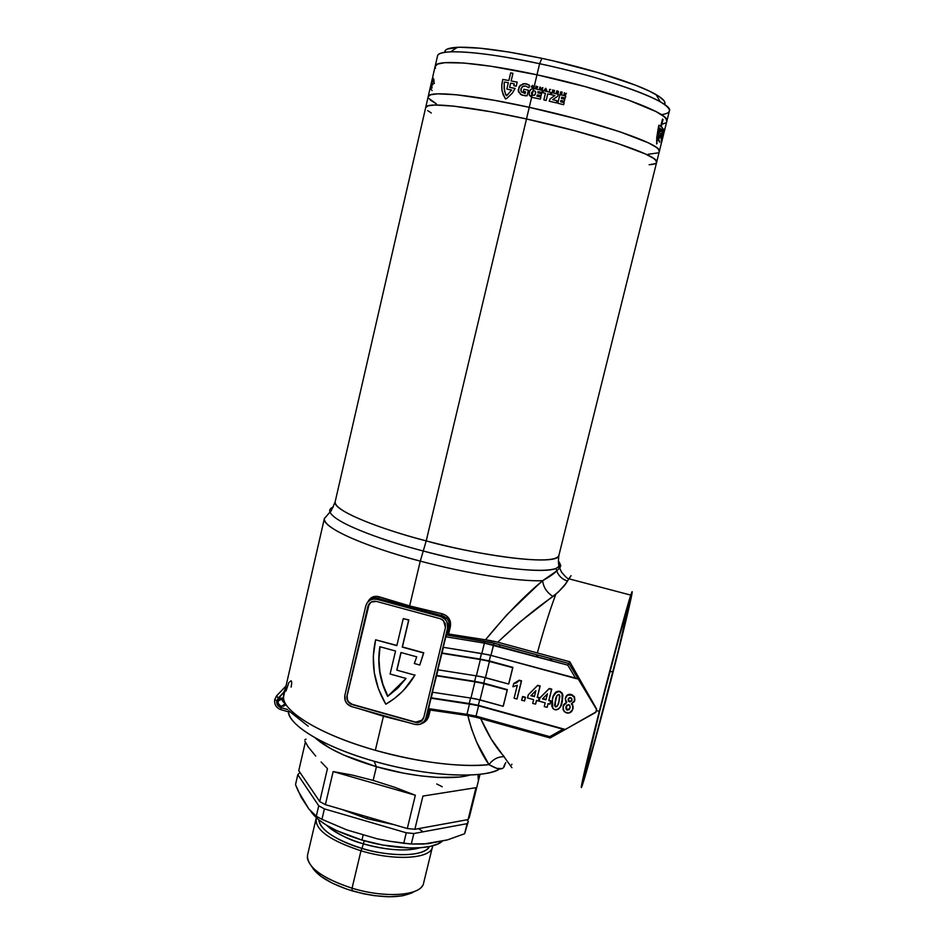 <?xml version="1.0" encoding="UTF-8"?>
<svg xmlns="http://www.w3.org/2000/svg" width="944" height="944" viewBox="0 0 944 944"><rect width="100%" height="100%" fill="white"/><g stroke="black" fill="none" stroke-linecap="round" stroke-linejoin="round"><path stroke-width="1.42" d="M291.106 687.114C291.885 683.373 291.873 681.261 291.082 680.766L289.867 681.721M280.923 707.622C277.725 706.372 276.344 704.059 276.769 700.672L274.763 699.445L276.769 700.672L283.589 692.448L283.719 696.07L283.589 692.448L285.407 688.672L283.589 692.448L284.498 692.601L283.589 692.448L278.114 698.171L276.757 695.704L278.114 698.171L276.71 702.867L278.138 705.864L280.923 707.622L281.052 709.711L280.923 707.622L287.59 709.51L280.923 707.622M284.994 705.428L281.725 706.372C279.023 705.616 277.819 703.846 278.114 701.062L282.008 697.982L283.979 702.643M612.951 671.739C602.189 713.947 589.386 761.253 585.905 771.46C582.141 782.93 588.667 754.114 600.419 708.153L619.795 634.746L628.751 605.033L618.521 649.637L595.204 739.117L586.967 768.156L585.115 773.561L585.127 771.708L600.419 708.153C611.334 665.308 623.866 619.052 627.394 608.373C632.043 593.882 624.444 626.792 612.951 671.739L610.025 671.562L612.951 671.739M598.343 716.319L610.025 671.562L598.343 716.319M499.034 646.463L500.025 644.787M411.702 606.449L411.265 608.266L411.702 606.449M558.329 560.878L559.839 563.344L559.863 565.727L555.886 568.512C533.95 575.592 456.4 560.358 423.254 550.989C391.312 542.871 335.474 524.333 329.963 512.085C329.149 509.878 330.282 508.167 333.35 506.928C330.282 508.167 329.149 509.878 329.963 512.085L324.358 518.598C323.261 530.965 385.683 552.441 420.281 561.114L423.254 550.989L420.281 561.114C467.492 573.74 518.374 581.716 542.647 580.702L556.748 570.919L555.886 568.512C542.505 574.235 481.605 566.601 423.254 550.989L426.216 540.888C461.675 551.355 555.225 568.17 558.931 555.249L656.611 162.38C661.284 156.409 596.667 134.272 526.492 118.968C469.758 106.342 426.181 101.763 425.72 107.38C426.181 101.763 469.758 106.342 526.492 118.968L426.216 540.888L526.492 118.968L574.766 130.744L616.845 143.158L645.448 153.978L653.295 158.214L655.502 159.961L656.611 162.38C656.163 163.701 653.673 164.48 649.13 164.716L649.755 164.681L649.13 164.716M432.411 78.246L428.222 96.5C428.765 90.506 472.472 94.73 529.265 107.309L577.575 119.109L619.665 131.688L648.221 142.768L656.033 147.158L658.228 148.987L659.301 151.547L658.228 148.987L656.033 147.158L648.221 142.768L619.665 131.688L577.575 119.109L529.265 107.309C599.523 122.531 664.092 145.128 659.301 151.547C664.092 145.128 599.523 122.531 529.265 107.309L526.492 118.968L491.623 111.888L453.675 106.129L435.007 105.008L428.069 105.787L425.673 107.592L428.069 105.787L435.007 105.008L453.675 106.129L491.623 111.888L526.492 118.968L529.265 107.309C472.472 94.73 428.765 90.506 428.222 96.5L335.132 501.925C331.958 509.489 330.235 512.875 329.963 512.085C335.474 524.333 391.312 542.871 423.254 550.989L426.216 540.888C393.589 532.735 334.306 512.84 335.132 501.925C332.642 509.312 371.842 526.693 426.216 540.888C493.299 558.824 559.497 565.244 558.931 555.249M419.785 665.024L423.573 652.965L402.238 647.112L408.658 620.09L403.253 618.615L396.834 645.637L375.606 639.808L373.305 656.21L374.296 672.836L378.509 689.049L385.801 704.212L394.415 698.489L402.227 691.669L409.082 683.845L414.876 675.149L396.763 670.146L400.952 652.505L416.717 656.835L414.322 663.514L419.785 665.024L414.322 663.514L416.717 656.835L400.952 652.505L396.763 670.146L414.876 675.149C407.69 687.468 397.99 697.156 385.801 704.212C373.907 683.845 370.508 662.369 375.606 639.808L396.834 645.637L403.253 618.615L408.846 619.925L402.415 646.935L423.75 652.788L423.596 653.437L423.75 652.788L402.238 647.112L408.846 619.925L403.253 618.615L408.846 619.925L402.415 646.935L423.75 652.788L419.785 665.024M374.048 761.218C323.473 746.964 287.247 724.567 288.604 710.714C285.855 719.835 311.827 743.353 374.048 761.218C439.125 779.791 490.137 776.676 499.494 768.982C482.455 779.319 426.122 776.381 374.048 761.218L376.432 766.705L374.048 761.218M315.107 737.819C327.049 748.486 347.498 758.103 376.432 766.705C412.481 777.16 452.058 780.487 469.947 775.036C452.058 780.487 412.481 777.16 376.432 766.705L403.359 773.112L421.012 775.921L437.497 777.419L458.524 777.089L437.497 777.419L421.012 775.921L403.359 773.112L376.432 766.705C347.498 758.103 327.049 748.486 315.107 737.819M570.908 575.828L565.303 584.218L558.211 592.136L519.141 622.615L497.736 642.203L569.775 661.744L596.62 709.05L596.242 710.549L599.298 711.387C612.184 660.824 626.91 606.555 630.769 595.109C635.819 579.604 626.934 617.978 613.836 669.166C601.564 717.263 586.944 771.378 582.672 784.181C578.011 798.624 585.445 765.643 599.298 711.387L596.242 710.549L595.865 712.036L596.62 709.05L595.735 712.39L565.303 729.452L478.348 705.31L479.694 699.775L478.348 705.31L564.571 729.547L476.26 705.18L430.948 698.182L478.348 705.31L469.227 703.528L470.56 698.053L469.227 703.528L431.255 697.828L432.588 692.259L428.434 708.602L466.973 714.348L469.498 704.012L430.948 698.182L428.293 709.758L465.958 715.292L466.973 714.348L469.498 704.012L478.584 705.782L563.002 729.228L549.762 736.65L476.059 716.107L478.584 705.782L476.059 716.107L466.973 714.348L465.958 715.292M559.839 563.344L560.736 565.633L559.839 563.344L559.119 566.801L555.886 568.512L556.748 570.919C558.636 575.993 562.223 579.368 567.497 581.032L571.085 575.651M425.98 719.257L427.597 715.906L425.909 717.995C424.057 723.246 420.34 725.381 414.77 724.378L351.286 706.525C346.271 704.366 344.135 700.613 344.867 695.28L365.788 605.895C367.605 600.585 371.299 598.39 376.857 599.31L378.107 598.413L376.857 599.31L440.671 616.562L441.698 615.594L440.671 616.562L445.096 619.17L447.019 622.025L447.586 628.079L447.727 624.421L446.465 620.951L443.987 618.19L440.671 616.562L376.857 599.31L373.269 599.074L369.906 600.242L367.275 602.638L365.788 605.895L344.867 695.28L345.209 700.625L347.085 703.752L351.664 706.631L414.77 724.378L420.127 724.284L424.399 721.216L425.909 717.995L447.586 628.079L449.155 626.486L448.683 621.069L446.595 618.108L443.491 616.137L393.152 603.157L378.107 598.413L379.158 596.785C374.119 595.475 370.343 597.21 367.818 601.953L371.7 597.517L377.234 596.36L409.637 605.906L420.281 561.114C362.744 545.986 321.585 527 324.358 518.598L324.524 518.008M383.429 716.26L360.313 709.074L383.429 716.26L375.334 750.303L383.429 716.26L407.655 722.384L383.429 716.26M501.665 768.558L496.851 768.416L488.98 764.616C467.587 767.519 421.508 763.602 375.334 750.303C304.841 730.054 278.94 704.436 283.837 695.492L283.979 694.902L283.837 695.492C279.754 709.746 318.907 734.467 375.334 750.303C420.623 762.61 458.513 767.378 488.98 764.616L476.791 742.421L471.481 728.733L467.846 715.517M536.109 586.649L542.647 580.702C518.374 581.716 467.492 573.74 420.281 561.114L409.637 605.906L441.945 613.73L445.91 615.405L448.931 618.379L450.524 622.261L448.601 634.002L485.476 639.796L507.011 614.603L536.109 586.649M421.85 723.552L421.614 723.635C425.366 722.207 427.774 719.611 428.859 715.847L427.03 719.706L421.85 723.552M430.252 710.077L428.859 715.847L427.597 715.906L429.06 709.853L427.597 715.906L428.859 715.847L430.252 710.077M505.359 763.318L503.825 766.351M503.341 705.935L507.365 689.639L483.776 683.137L485.145 677.58L483.776 683.137L507.152 689.97L479.375 682.5L436.352 675.786L483.776 683.137L474.643 681.344L476 675.821L474.643 681.344L436.647 675.444L437.992 669.839L432.387 692.212L475.387 698.772L503.128 706.277L507.365 689.639L503.128 706.277L480.036 699.87L484.024 683.598L507.152 689.97L503.341 705.935M508.828 683.704L512.875 667.361L489.228 660.894L490.597 655.289L489.228 660.894L512.675 667.668L484.815 660.234L441.768 653.295L489.228 660.894L480.083 659.077L481.452 653.508L480.083 659.077L442.063 652.988L443.42 647.336L437.792 669.792L480.826 676.565L508.627 684.034L512.875 667.361L508.627 684.034L485.476 677.662L489.476 661.331L512.675 667.668L508.828 683.704M446.182 635.395L443.22 647.289L481.829 653.555L484.378 643.112L445.757 636.763L443.22 647.289L488.603 654.782L578.106 678.783L596.502 709.404L595.865 712.036L565.303 729.452L563.002 729.228L549.762 736.65L550.187 737.937L565.149 729.535M562.069 702.419L560.842 705.876M561.409 704.519L561.869 703.127M556.146 691.976L553.986 694.772C555.037 692.164 556.936 691.008 559.674 691.303L562.246 693.333L562.258 701.711L562.895 695.126L562.069 693.038L560.028 691.421M559.674 691.303L556.771 691.586M535.708 703.799L536.534 700.46L535.708 703.799M538.517 700.613L539.272 697.604L537.384 697.085L540.157 685.958L537.702 685.285L528.428 694.631L527.495 697.958L533.62 699.657L532.699 703.363L535.519 704.141L536.452 700.436L538.34 700.955L539.095 697.946L537.207 697.415L539.98 686.288L537.514 685.604L528.239 694.961L537.702 685.285L540.157 685.958L537.207 697.415L539.272 697.604L538.517 700.613M519.224 680.211L516.911 682.394L513.866 683.444L519.224 680.211L521.548 680.848L519.224 680.211M517.123 698.666L521.548 680.848L519.023 680.53L513.666 683.763L512.922 686.772L517.312 685.261L514.102 698.23L516.923 699.008L521.548 680.848L517.123 698.666M525.501 697.274L522.681 696.495L525.501 697.274L524.64 700.743L525.501 697.274M547.26 706.985L548.098 703.646L547.26 706.985M550.081 703.799L550.836 700.79L548.948 700.271L551.744 689.132L549.278 688.459L539.98 697.805L539.048 701.144L545.184 702.843L544.263 706.549L547.095 707.339L548.027 703.622L549.915 704.153L550.671 701.132L548.783 700.613L551.579 689.462L549.101 688.79L539.791 698.147L549.278 688.459L551.744 689.132L548.783 700.613L550.836 700.79L550.081 703.799M572.831 708.991L573.114 707.799M573.173 707.115L571.804 703.658L572.713 704.861L572.831 708.838L572.571 705.203L571.38 703.752L574.636 700.684L574.377 697.345L571.167 694.831C568.17 694.206 566.247 695.303 565.362 698.159L565.704 701.274L566.719 702.466L563.061 706.254L563.71 710.95L566.648 712.98C569.916 713.428 571.97 712.047 572.831 708.838L572.536 709.746M574.695 700.625L574.459 701.239M574.872 699.882L574.353 696.672L571.769 694.642M565.786 696.979L565.786 696.979C566.907 694.69 568.748 693.875 571.309 694.501L574.53 697.002L574.778 700.342M570.837 694.383L567.604 694.819M563.533 704.967L566.459 702.23L563.686 704.613M612.715 660.918L610.025 671.562L612.715 660.918M397.813 688.058L387.842 696.212L382.91 684.341L379.913 671.88L378.957 659.172L380.019 646.746C377.329 663.915 379.936 680.4 387.842 696.212L406.05 678.441L390.096 674.016L406.05 678.441L397.625 688.259L387.654 696.412L382.709 684.53L379.712 672.069L378.756 659.349L379.854 646.711L395.56 651.018L390.096 674.016L395.56 651.018L379.854 646.711C377.104 663.951 379.7 680.518 387.654 696.412L399.324 686.548M370.142 602.791L367.877 606.461L347.156 695.657C346.59 699.716 348.218 702.584 352.018 704.259L415.266 722.302L351.805 704.46C347.994 702.784 346.377 699.917 346.944 695.858L367.877 606.461C369.269 602.39 372.101 600.703 376.373 601.411L440.164 618.674L442.701 619.925L445.214 623.323L445.462 627.5L423.809 717.405L420.623 721.676L415.266 722.302L352.147 704.566L348.643 702.36L347.203 699.952L346.944 695.858L367.877 606.461L371.027 602.13L376.373 601.411L440.164 618.674L443.503 620.621L445.462 627.5L423.809 717.405C422.393 721.428 419.549 723.069 415.266 722.302L422.57 719.989M468.342 715.587L473.381 716.567M475.859 717.204L550.092 737.948L549.762 736.65L476.059 716.107L475.929 717.228L476.059 716.107L466.973 714.348L428.434 708.602M491.423 640.728L485.476 639.796L497.736 642.203L569.775 661.744L568.913 663.49L491.517 642.522L446.406 634.958L448.152 633.931L485.476 639.796C505.134 615.736 524.203 596.042 542.647 580.702C549.526 576.831 554.222 573.574 556.748 570.919L560.004 567.627L560.736 565.633L559.886 567.769L556.748 570.919C558.636 575.993 562.223 579.368 567.497 581.032C565.362 585.115 560.524 590.271 552.972 596.514C546.824 592.49 543.378 587.227 542.647 580.702C543.378 587.227 546.824 592.49 552.972 596.514C535.885 608.29 517.477 623.512 497.736 642.203L492.992 641.059M578.106 678.783L596.502 709.404L569.775 661.744L568.913 663.49L578.106 678.783L568.913 663.49L567.757 665.119L575.805 678.524L490.939 655.384L493.5 644.953L567.757 665.119L575.805 678.524L577.374 678.842L578.106 678.783L568.913 663.49L494.078 643.183L490.939 655.384L481.829 653.555L484.378 643.112L567.757 665.119L568.913 663.49M474.926 681.804L436.352 675.786L432.387 692.212L470.95 698.088L474.926 681.804L484.024 683.598L480.036 699.87L470.95 698.088L474.926 681.804M480.378 659.514L441.768 653.295L437.792 669.792L476.378 675.857L480.378 659.514L489.476 661.331L485.476 677.662L476.378 675.857L480.378 659.514M505.772 762.575L504.769 764.699C503.848 770.339 498.585 770.316 488.98 764.616C493.028 759.2 498.125 756.557 504.261 756.687C495.553 747.223 487.694 734.515 480.685 718.549L491.175 738.999L511.919 767.708M563.674 729.393L561.751 730.396L563.674 729.393M316.098 738.727L330.624 748.592L343.864 755.106L376.432 766.705L373.163 780.405L376.432 766.705L343.864 755.106L330.624 748.592L316.098 738.727M464.259 776.31L469.262 775.225L464.259 776.31M613.836 669.166L631.855 594.401L631.984 591.864L629.919 597.764L621.907 625.754L594.425 730.668L581.362 787.343L591.44 753.902L613.836 669.166M446.406 634.958L484.071 641.153L484.378 643.112L493.5 644.953L494.078 643.183L484.071 641.153L484.378 643.112L445.757 636.763L447.35 633.99L449.155 626.486C449.804 623.075 448.872 620.22 446.37 617.907L441.698 615.594L378.107 598.413L374.827 597.989L371.747 598.933M370.225 600.054C372.538 597.894 375.181 597.34 378.178 598.39L379.158 596.785L409.637 605.906L441.945 613.73L441.698 615.594L441.945 613.73C448.388 615.7 451.22 619.96 450.406 626.509L449.155 626.486L450.406 626.509L448.601 634.002L447.35 633.99L449.155 626.486L447.586 628.079L425.909 717.995L427.597 715.906L424.942 720.402M401.094 652.54L396.952 669.957L401.094 652.54M396.893 645.425L375.606 639.808L396.893 645.425M404.079 689.745L415.053 674.96L404.056 689.769M369.222 603.818L347.156 695.657L347.416 699.752L348.855 702.159L352.36 704.366L415.443 722.089L418.204 722.313L421.909 720.661M655.301 163.631L649.755 164.681L655.301 163.631M431.302 112.985L427.715 110.613L431.302 112.985M511.636 764.9L511.872 764.192M504.261 756.687C498.125 756.557 493.028 759.2 488.98 764.616C480.708 753.005 473.876 737.583 468.484 718.337M536.841 654.782L536.345 656.587L536.841 654.782M551.331 660.658L551.827 658.853M550.553 658.499L550.069 660.316L550.553 658.499M537.962 655.089L537.466 656.894L537.962 655.089M555.827 594.248L555.827 594.248C549.939 609.907 543.791 629.471 537.348 652.941M466.383 715.34L475.929 717.228M445.096 619.17L446.382 617.919L441.686 615.559L378.107 598.413M516.923 699.008L521.348 681.167L519.023 680.53L516.71 682.713L513.666 683.763L512.922 686.772L517.312 685.261L514.102 698.23L516.923 699.008M524.451 701.085L525.312 697.616L522.681 696.495L521.631 700.306L524.64 700.743L521.631 700.306L522.492 696.837L525.312 697.616L524.451 701.085M535.862 690.642L534.375 696.637L530.929 695.693L535.862 690.642L530.929 695.693L534.375 696.637L535.862 690.642M531.224 695.386L534.457 696.283L531.224 695.386M532.699 703.363L533.62 699.657L527.495 697.958L528.239 694.961L537.514 685.604L539.98 686.288L537.207 697.415L539.095 697.946L538.34 700.955L536.452 700.436L535.519 704.141L532.699 703.363M547.449 693.828L545.939 699.834L542.493 698.879L547.449 693.828L542.493 698.879L545.939 699.834L547.449 693.828M542.8 698.572L546.033 699.469L542.8 698.572M544.263 706.549L545.184 702.843L539.048 701.144L539.791 698.147L549.101 688.79L551.579 689.462L548.783 700.613L550.671 701.132L549.915 704.153L548.027 703.622L547.095 707.339L544.263 706.549M559.509 691.645C555.273 692.023 552.901 694.595 552.393 699.339L552.783 708.33L554.966 709.758C559.214 709.381 561.586 706.808 562.093 702.053L562.093 693.663L559.509 691.645L556.606 691.917L553.231 696.53L551.803 702.23L551.827 706.372L553.597 709.109L556.087 709.912L558.588 709.038L560.689 706.218L562.836 696.2L561.916 693.38L559.509 691.645M556.712 706.513L555.249 706.254L554.777 704.307L556.948 695.657L555.461 700.224L555.19 706.195L555.827 706.631L555.037 706.537L555.461 700.224C555.65 697.451 556.771 695.516 558.813 694.43L559.532 694.973L559.013 701.203C558.813 703.976 557.703 705.9 555.662 706.973L557.727 705.345L556.901 706.395M558.813 694.43L559.875 696.306L559.013 701.203L557.456 705.888L555.662 706.973L554.612 705.097L555.461 700.224L557.09 695.398L558.813 694.43M571.557 701.003L568.902 701.132L568.394 698.56L568.418 700.566L569.645 701.498L568.748 701.475L568.146 699.209L570.589 697.663L571.84 698.678L571.946 700.259L569.492 701.84L571.651 701.014L569.905 701.923L568.264 700.896L568.441 698.466L569.763 697.592L571.332 698.029L571.816 700.649M565.987 707.363L566.896 705.074L569.138 704.79L570.164 706.891L569.161 709.628L566.825 709.982L565.834 707.717L566.152 706.36L567.309 710.183L566.223 709.357L565.999 706.714L568.677 704.602L569.834 705.522L570.023 707.847L567.309 710.183L569.81 708.531L568.878 709.628M566.719 702.466L563.533 704.956L563.002 709.381L565.161 712.342L569.267 713.003L572.512 709.829L572.902 706.088L571.38 703.752L574.212 701.781L574.589 697.887L572.076 695.15L567.45 695.162L565.244 698.737L566.719 702.466M568.465 709.817L566.589 709.286M566.223 709.357L566.011 707.965M280.545 698.678L278.987 699.327L278.114 701.062L282.008 697.982L282.173 700.413L283.637 702.407M283.637 706.218L280.462 705.97L278.279 703.504L278.114 701.062L283.483 698.253L280.545 698.23M286.02 685.981L276.875 695.539M274.869 699.292L274.763 699.469C274.114 704.354 276.108 707.74 280.769 709.628M276.804 695.622L276.073 696.542M288.852 682.477L285.997 691.102M366.827 818.613L367.24 816.855L366.827 818.613L341.775 809.433L366.827 818.613L394.344 824.749L366.827 818.613M311.886 866.781C317.432 876.056 330.837 884.08 352.088 890.853L352.065 888.186C324.96 879.324 310.057 869.294 307.355 858.108L307.555 855.052M361.941 840.077L363.216 834.72L361.941 840.077L336.713 830.626L326.447 825.15L318.329 819.51L310.635 810.99C317.632 821.894 334.742 831.581 361.941 840.077C396.209 850.391 433.556 850.402 442.712 840.821L438.134 843.818L430.676 846.272L421.012 847.688L409.484 847.96L382.827 845.057L361.941 840.077M363.416 843.83L364.16 840.715L363.416 843.83C376.668 847.924 403.265 852.857 420.021 847.759C405.944 851.618 387.075 850.296 363.416 843.83L361.965 848.396L363.416 843.83C346.413 838.65 334.176 832.466 326.695 825.304C337.858 834.272 350.094 840.443 363.416 843.83M429.485 846.532C421.543 859.713 378.225 854.155 361.965 848.396C335.037 839.688 320.653 830.189 318.812 819.899C319.733 832.301 346.849 844.302 361.965 848.396L360.974 850.792L361.965 848.396C392.421 857.624 425.189 856.397 429.485 846.532M316.382 817.834C314.199 829.198 329.055 840.184 360.974 850.792C330.789 840.892 315.78 830.366 315.945 819.227L316.382 817.834M315.945 819.227L307.473 855.394C307.154 867.206 322.01 878.132 352.065 888.186L360.974 850.792L352.065 888.186C385.931 898.664 421.944 895.596 423.62 883.065L432.423 846.98C430.948 858.78 394.981 861.152 360.974 850.792C396.279 861.577 433.154 858.474 432.588 845.8L432.423 846.98M390.297 718.136L390.438 717.546L390.297 718.136M325.385 804.654L333.149 771.567L352.183 775.048L373.163 780.405L394.71 787.296L415.348 795.237L407.301 828.525L414.864 829.292L422.924 796.063L475.965 787.674L468.094 819.581L469.333 817.315L477.747 783.485L469.333 817.315L468.094 819.581L414.864 829.292L422.924 796.063L475.965 787.674L468.094 819.581L414.864 829.292L407.301 828.525L325.385 804.654L333.149 771.567L415.348 795.237L407.301 828.525L325.385 804.654L319.733 801.574L325.385 804.654M327.45 768.581L319.733 801.574L298.752 770.658L305.325 742.291L298.752 770.658L319.733 801.574L327.45 768.581L321.113 761.985L327.45 768.581M315.733 756.097L308.098 746.775L315.733 756.097M304.853 741.052L308.098 746.775L304.853 741.052M464.613 833.729L468.33 821.374L464.613 833.729L447.503 839.889L427.88 843.724L411.301 844.019L413.838 833.54L406.262 832.785L403.725 843.287L411.301 844.019L413.838 833.54L467.091 823.664L464.613 833.729L447.503 839.889L423.691 844.042L411.301 844.019L390.332 841.352L377.01 838.768L346.92 829.941L321.951 819.333L324.394 808.89L318.742 805.798L316.299 816.206L321.951 819.333L324.394 808.89L406.262 832.785L403.725 843.287L390.332 841.352L377.01 838.768L346.92 829.941L321.951 819.333L316.299 816.206L312.476 812.867L308.806 808.914L301.171 797.243L295.507 784.629L297.808 774.682L299.838 772.664L297.808 774.682L318.742 805.798L316.299 816.206L308.806 808.914L298.233 791.166L295.507 784.629L297.808 774.682L318.742 805.798L324.394 808.89L406.262 832.785L413.838 833.54L467.091 823.664L468.33 821.374L466.95 819.793L468.33 821.374L464.613 833.729M418.475 828.631L422.605 831.463L418.475 828.631M385.518 840.502L377.01 838.768M313.455 869.247L320.901 876.351L332.359 883.195L346.826 889.165L362.968 893.661L373.907 895.62L389.424 896.8L402.604 895.809L412.28 892.8M422.582 885.555C417.095 896.175 383.24 897.779 352.065 888.186L352.088 890.853C380.786 898.487 401.566 898.7 414.463 891.478M475.965 787.674L422.924 796.063L475.965 787.674M306.045 739.14L304.912 739.612M415.348 795.237L333.149 771.567L352.183 775.048L373.163 780.405L394.71 787.296L415.348 795.237M478.301 780.039L478.03 774.941M439.007 824.891L431.738 826.212L439.007 824.891M436.73 783.968L442.252 786.741M437.497 56.121C437.898 53.678 442.24 52.25 450.536 51.849C469.51 51.271 499.211 55.224 539.626 63.708L536.983 74.8L491.222 66.281L463.669 63.012L444.754 62.693L437.65 64.062L435.125 66.446L437.65 64.062L444.754 62.693L463.669 63.012L491.222 66.281L536.983 74.8L539.626 63.708C482.585 51.306 438.405 48.463 437.556 55.838L435.184 66.174C435.951 59.153 480.012 62.351 536.983 74.8L585.41 86.683L627.5 99.722L655.95 111.534L663.679 116.36L665.827 118.413L666.806 121.351C671.927 113.658 607.488 89.81 536.983 74.8C607.488 89.81 671.927 113.658 666.806 121.351L665.827 118.413L663.679 116.36L655.95 111.534L627.5 99.722L585.41 86.683L536.983 74.8C480.012 62.351 435.951 59.153 435.184 66.174L432.812 76.511M666.842 121.233L669.367 111.062C674.594 102.931 610.202 78.647 539.626 63.708C590.366 74.529 641.991 91.049 660.245 101.799L656.139 94.648C663.396 98.908 666.181 102.188 664.505 104.489L664.906 102.459L663.951 100.63L658.77 96.264L649.283 91.072L635.737 85.255L598.567 72.735L553.467 60.923L541.903 58.351L539.626 63.708L541.903 58.351C503.695 50.351 475.516 46.669 457.403 47.306C448.542 47.79 444.341 49.477 444.813 52.357L445.533 50.197M526.492 118.968C596.667 134.272 661.284 156.409 656.611 162.38L655.502 159.961L653.295 158.214L645.448 153.978L616.845 143.158L574.766 130.744L526.492 118.968M648.091 154.285L657.968 152.893L648.091 154.285M529.265 107.309L494.337 100.3L456.318 94.754L437.591 93.834L430.594 94.766L428.175 96.725L430.594 94.766L437.591 93.834L456.318 94.754L494.337 100.3L529.265 107.309L531.637 97.303L540.369 99.108L540.865 97.043L536.829 96.135L537.514 94.872L541.065 95.674L541.537 93.68L537.997 92.878L537.915 91.603L541.939 92.512L542.434 90.459L533.749 88.429L533.242 90.541L535.295 91.261L535.708 92.311L535.165 94.553L534.316 95.344L532.145 95.179L531.637 97.303L529.077 94.506L529.773 90.589L532.168 88.594L533.749 88.429L536.983 74.8L533.749 88.429L542.434 90.459L541.939 92.512L537.915 91.603L537.997 92.878L541.537 93.68L541.065 95.674L537.514 94.872L536.829 96.135L540.865 97.043L540.369 99.108L531.637 97.303L529.265 107.309M428.623 98.259L436.388 103.852L430.169 99.922M435.526 68.216L435.113 66.576L435.526 68.216M665.402 122.98L663.066 123.947L665.402 122.98M656.139 94.648C638.71 84.264 589.882 68.558 541.903 58.351L508.686 52.014L480.236 48.215L459.244 47.235L447.35 49.029M660.245 101.799C672.081 108.855 672.447 113.15 661.355 114.672M533.242 90.541L532.145 95.179L534.316 95.344L535.567 93.468L535.295 91.261L533.242 90.541L531.578 92.618L532.145 95.179L533.749 88.429L530.776 89.361L529.195 92.123L529.348 95.25L531.637 97.303L531.578 92.618L533.242 90.541M532.534 85.314L533.525 87.485L531.165 86.966L532.534 85.314L531.165 86.966L533.525 87.485L532.534 85.314M507.164 98.07L505.665 98.99L503.164 94.742L501.889 89.833L501.807 84.641L502.751 79.438L508.863 80.547L510.669 72.877L512.946 73.302L511.129 80.972L517.218 82.152L516.203 86.164L513.843 85.692L514.268 83.851L510.621 83.155L509.618 87.379L515.082 88.429L512.344 93.126L507.164 98.07L512.344 93.126L515.082 88.429L509.618 87.379L510.621 83.155L514.268 83.851L513.843 85.692L516.203 86.164L517.218 82.152L511.129 80.972L512.946 73.302L510.669 72.877L508.863 80.547L502.751 79.438L501.712 86.14L502.114 91.096L504.887 98.034L505.665 98.99L507.164 98.07M528.404 90.211L527.082 95.769L525.371 95.816L520.557 94.471L518.185 90.199L520.132 85.385L524.852 83.627L529.56 85.326L528.994 87.721L525.206 85.916L523.059 86.234L520.982 88.748L521.371 91.91L525.159 93.515L525.56 91.851L523.365 91.391L523.873 89.255L528.404 90.211L523.873 89.255L523.365 91.391L525.56 91.851L525.159 93.515L521.371 91.91L520.805 89.845L522.138 86.824L525.206 85.916L528.994 87.721L529.56 85.326L526.528 83.863L523.153 83.756L519.07 86.801L518.457 91.898L522.067 95.202L527.082 95.769L528.404 90.211M430.358 87.202L432.199 79.154M553.101 89.987L553.243 91.757L554.565 90.341L553.798 92.099L552.393 91.544L552.712 89.892L552.393 91.544L553.16 92.099L554.199 91.828L554.565 90.341L553.243 91.757L553.101 89.987M549.526 89.468L550.718 89.42L549.88 89.55L549.514 91.096L549.526 89.468L549.514 91.096L549.88 89.55L550.718 89.42L549.526 89.468M556.771 90.872L558.376 91.344L558.14 93.173L557.644 92.288L556.323 92.724L556.771 90.872L556.323 92.724L557.644 92.288L558.14 93.173L558.506 91.769L556.771 90.872M559.886 94.601L565.727 96.064L565.244 98.117L561.715 97.22L561.42 98.412L564.772 99.262L564.3 101.256L560.948 100.406L560.618 101.763L564.146 102.648L563.651 104.701L557.81 103.25L559.886 94.601L557.81 103.25L563.651 104.701L564.146 102.648L560.618 101.763L560.948 100.406L564.3 101.256L564.772 99.262L561.42 98.412L561.715 97.22L565.244 98.117L565.727 96.064L559.886 94.601M554.919 95.556L551.202 94.66L551.697 92.618L558.423 94.247L557.609 96.347L552.7 99.698L556.984 100.737L556.464 102.92L549.184 101.161L550.222 98.766L554.919 95.556L550.222 98.766L549.184 101.161L556.464 102.92L556.984 100.737L552.7 99.698L557.609 96.347L558.423 94.247L551.697 92.618L551.202 94.66L554.919 95.556M545.42 93.314L542.8 92.701L543.284 90.659L550.918 92.441L550.435 94.483L547.744 93.845L546.175 100.453L543.85 99.911L545.42 93.314L543.85 99.911L546.175 100.453L547.744 93.845L550.435 94.483L550.918 92.441L543.284 90.659L542.8 92.701L545.42 93.314M663.184 135.912L661.591 141.246L663.172 134.013M663.514 133.895L663.691 133.187L663.514 133.895M663.691 133.104L663.479 133.93L663.691 133.104M663.054 135.039L662.806 136.03L663.054 135.039M663.03 136.349L662.192 139.712L663.03 136.349M661.709 141.659L662.181 139.736L661.709 141.659M662.287 138.969L661.685 141.388L662.287 138.969M663.62 134.166L663.207 135.818L663.62 134.166M662.735 134.921L661.449 140.125L660.894 136.963L663.585 128.998L663.325 132.585L662.794 131.499L661.709 134.957L661.661 138.166L662.322 134.272L662.735 134.921L662.322 134.272L661.661 138.166L661.709 134.957L662.794 131.499L663.325 132.585L663.785 129.139L662.452 130.815L660.894 136.963L661.449 140.125L662.735 134.921M657.213 143.028L656.646 143.925L656.764 137.564L658.334 127.664L658.936 125.174L660.67 126.366L662.487 119.062L663.042 119.487L661.225 126.791L662.476 127.853L661.52 131.641L660.717 128.856L659.714 132.868L660.859 133.8L658.322 140.845L660.859 133.8L659.714 132.868L660.717 128.856L661.52 131.641L662.476 127.853L661.225 126.791L663.042 119.487L662.487 119.062L660.67 126.366L658.936 125.174L658.334 127.664L656.764 137.564L656.646 143.925L657.213 143.028M664.198 130.154L663.821 132.089L664.198 130.154M663.915 132.962L664.352 131.11L663.915 132.962M536.806 87.45L535.578 87.934L536.027 86.069L537.797 86.872L536.935 88.229L537.797 86.872L536.027 86.069L535.578 87.934L536.806 87.45M540.676 89.066L540.334 87.296L539.555 88.819L540.003 86.954L541.065 88.783L542.835 87.591L542.387 89.456L542.363 87.757L540.676 89.066L542.363 87.757L542.387 89.456L542.835 87.591L541.065 88.783L540.003 86.954L539.555 88.819L540.334 87.296L540.676 89.066M546.198 89.892L544.369 89.904L545.774 88.264L546.8 90.471L545.774 88.264L544.369 89.904L546.198 89.892M560.783 93.527L561.845 93.798L560.299 93.704L560.748 91.839L562.235 92.205L561.09 92.264L561.928 93.291L560.783 93.527L561.928 93.291L561.09 92.264L562.235 92.205L560.748 91.839L560.299 93.704L561.845 93.798L560.783 93.527M565.409 94.978L564.689 93.291L563.946 94.612L564.394 92.748L565.692 94.518L566.4 93.279L565.409 94.978L566.4 93.279L565.692 94.518L564.394 92.748L563.946 94.612L564.689 93.291L565.409 94.978M432.812 77.302L432.47 78.907L432.836 77.443M432.576 79.579L432.907 78.151M432.93 78.199L432.6 79.626M432.376 78.659L432.529 77.915M433.638 78.942L433.402 80.429L433.886 79.249M433.296 80.712L433.544 79.131L433.213 80.618M433.449 80.913L433.792 79.426L433.355 80.806M434.004 81.503L434.051 80.747M430.724 87.013L430.44 88.205M430.606 88.583L431.868 82.14M432.411 83.155L430.771 88.889M432.258 84.394L432.682 84.901L432.989 83.863L432.505 83.273M431.538 87.462L432.033 88.028L431.845 86.234M432.092 90.577L431.101 89.361M434.264 82.942L434.323 83.532M432.93 81.385L434.134 82.576M545.349 89.373L546.116 89.55L545.915 88.712L545.349 89.373L545.915 88.712L546.116 89.55L545.349 89.373M557.007 91.839L558.046 91.804L557.007 91.839M536.345 86.47L537.301 86.966L536.345 86.47M532.121 86.423L532.699 85.762L532.888 86.588L532.121 86.423L532.888 86.588L532.699 85.762L532.121 86.423M508.344 82.73L504.426 82.01L504.214 82.895L504.485 90.966L506.421 95.792L511.648 90.034L506.845 89.114L508.344 82.73L506.845 89.114L511.648 90.034L507.199 95.25L506.421 95.792L505.571 94.294L504.084 88.323L504.214 82.895L504.426 82.01L508.344 82.73M663.502 132.608L661.65 142.107M662.7 134.603L662.865 133.942M662.688 134.06L662.889 133.222M663.927 131.204L664.116 130.555L663.927 131.204M659.443 142.214L659.785 140.963M661.402 141.777L661.107 142.981M662.098 139.122L663.172 134.862L662.098 139.122M662.452 138.886L663.172 135.971M661.661 142.048L662.44 138.921M660.163 128.443L659.089 127.688L658.877 128.549L657.402 140.88L659.773 135.381L658.652 134.532L660.163 128.443L658.652 134.532L659.773 135.381L657.402 140.88L658.877 128.549L659.089 127.688L660.163 128.443M284.463 704.165L281.725 706.372M585.339 770.516L585.905 771.46M630.769 595.109L568.913 578.814C567.745 578.979 565.244 576.678 561.409 571.899L559.131 566.801C559.674 567.733 557.562 564.996 558.907 555.355M288.604 710.714L308.204 726.184M283.837 695.492L324.358 518.598M446.382 634.993L494.066 643.206L568.902 663.514M274.763 699.457L276.769 695.693L286.008 686.028M281.052 709.711L288.652 711.87M480.024 774.257L477.747 783.485M450.536 51.849L457.403 47.306M656.635 162.285L659.301 151.547M659.325 151.441L664.198 131.841M664.316 131.381L666.806 121.351"/></g></svg>
